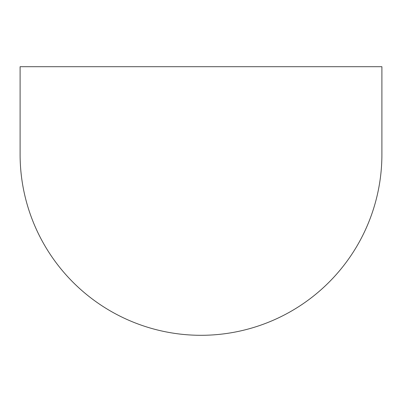 <?xml version="1.0" encoding="UTF-8"?>
<svg xmlns="http://www.w3.org/2000/svg" width="402" height="402" viewBox="0 0 402 402"><rect width="100%" height="100%" fill="white"/><g stroke="black" fill="none" stroke-linecap="round" stroke-linejoin="round"><path stroke-width="0.6" d="M381.9 66.697L381.9 154.403A180.9 180.9 0 0 1 201 335.303A180.9 180.9 0 0 1 20.1 154.403L20.1 66.697L381.9 66.697"/></g></svg>
